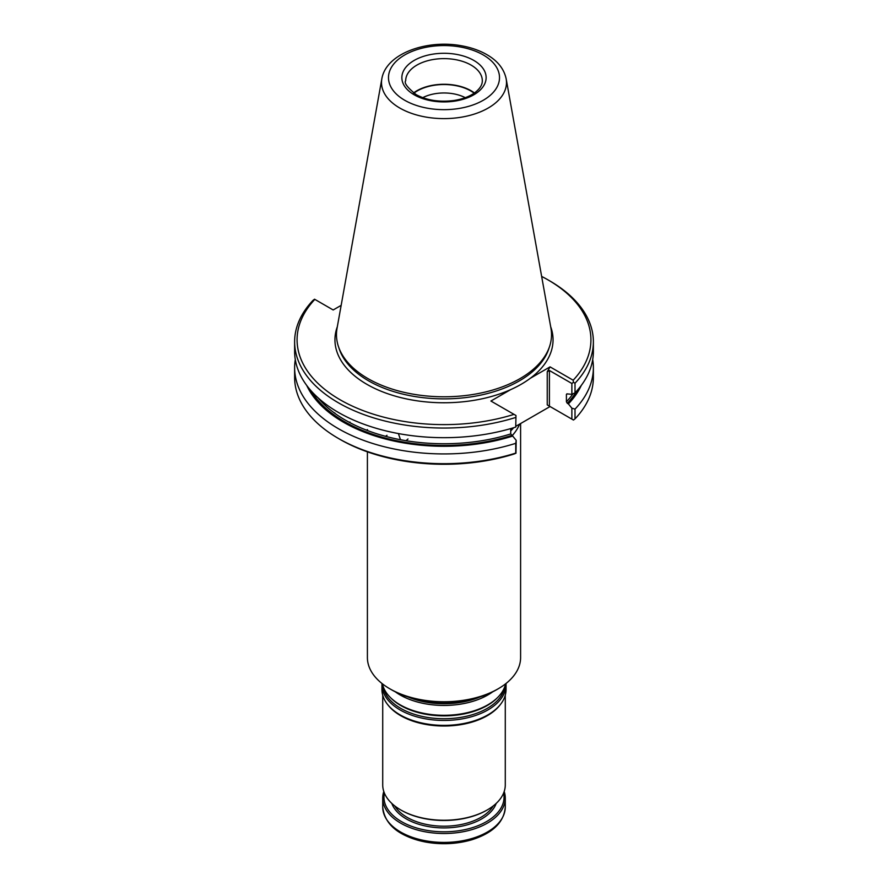 <?xml version="1.0" encoding="UTF-8"?>
<svg xmlns="http://www.w3.org/2000/svg" width="888" height="888" viewBox="0 0 888 888"><rect width="100%" height="100%" fill="white"/><g stroke="black" fill="none" stroke-linecap="round" stroke-linejoin="round"><path stroke-width="1.33" d="M367.399 451.837L367.399 657.531A76.601 44.222 0 0 0 389.832 688.799L391.564 689.81A74.148 42.813 0 0 0 496.436 689.81L498.168 688.799A76.601 44.222 0 0 0 520.601 657.531L520.601 423.543M391.564 689.81L389.832 688.799A76.601 44.222 0 0 0 498.168 688.799M512.154 435.753A76.601 44.222 0 0 0 513.93 433.622L514.629 432.711A77.367 44.666 0 0 0 519.524 424.164M510.722 430.902A77.367 44.666 0 0 0 513.664 427.727M512.076 435.708A77.367 44.666 0 0 0 514.629 432.711M465.268 97.68A31.79 18.359 0 0 0 422.732 97.68M474.159 93.185A37.84 21.845 0 0 0 413.841 93.185M474.458 92.974A38.306 22.111 0 0 0 413.542 92.974M381.84 78.81L337.04 328.305A107.537 62.082 0 0 0 338.417 346.464A107.537 62.082 0 0 0 367.965 378.599A107.537 62.082 0 0 0 475.513 394.061A107.537 62.082 0 0 0 549.583 346.464A107.537 62.082 0 0 0 550.96 328.305L506.16 78.81C504.062 69.042 497.835 61.105 487.479 55.012C480.086 50.649 471.506 47.586 461.749 45.821C426.906 39.194 386.003 53.491 381.84 78.81A62.493 36.075 0 0 0 399.811 108.047A62.493 36.075 0 0 0 470.862 115.107A62.493 36.075 0 0 0 506.16 78.81M398.534 433.988L400.488 439.726L406.005 440.703L407.992 438.994M367.477 429.603L366.411 430.136A139.416 80.486 0 0 0 380.308 434.854L385.492 436.319L387.002 435.32M366.411 430.136L361.694 428.216A139.416 80.486 0 0 1 349.25 422.3L349.939 422.044M349.25 422.3L345.099 419.991A139.416 80.486 0 0 1 334.421 413.02L334.832 412.909M334.421 413.02L330.947 410.356A139.416 80.486 0 0 1 318.17 397.913M341.159 305.361L333.178 309.968L314.552 299.212L312.987 300.388A149.373 86.236 0 0 0 294.627 341.802L294.627 351.437A149.373 86.236 0 0 0 515.739 427.084L515.972 415.495L490.909 401.032L510.633 389.643A109.058 62.959 0 0 0 530.325 378.277A109.058 62.959 0 0 0 550.671 326.717M294.627 341.802A149.373 86.236 0 0 0 515.739 417.449M573.448 382.317L571.872 383.483L549.406 370.507L547.241 371.761L550.061 366.877L573.171 380.219L573.448 382.317L575.013 383.216A149.373 86.236 0 0 0 593.373 341.802A149.373 86.236 0 0 0 549.628 280.819L547.896 279.82A146.92 84.826 0 0 0 541.647 276.423M575.013 383.216L575.013 392.862L571.872 394.316L571.872 383.483M516.194 426.085L550.061 406.538L547.241 404.906L573.448 420.035L575.013 418.87L575.013 409.113L571.872 408.18L568.375 403.918A142.091 82.029 0 0 0 581.263 385.459M575.013 409.113A149.373 86.236 0 0 0 593.373 367.688A149.373 86.236 0 0 0 592.707 359.562M568.375 403.918L567.31 403.307A140.637 81.197 0 0 0 576.923 390.787M566.966 393.806A139.416 80.486 180 0 1 566.411 394.394L567.31 393.917L566.411 394.394L566.411 401.776L567.31 403.307M567.31 393.917L571.872 394.316M575.013 392.862A149.373 86.236 0 0 0 593.373 351.437L593.373 341.802M573.171 380.219A146.92 84.826 0 0 0 547.896 279.82M314.829 299.378A146.92 84.826 0 0 0 340.115 399.778A146.92 84.826 0 0 0 514.019 414.374M306.737 385.459A142.091 82.029 0 0 0 512.698 436.064L510.722 433.932L510.722 428.593M515.972 415.495L515.739 427.084M295.293 359.562A149.373 86.236 0 0 0 294.627 367.688A149.373 86.236 0 0 0 515.739 443.334L516.194 440.326L512.698 436.064M571.872 419.136L571.872 408.18M575.013 418.87A149.373 86.236 0 0 0 593.373 377.456L593.373 367.688M550.061 366.877L530.325 378.277M294.627 367.688L294.627 377.456A149.373 86.236 0 0 0 338.372 438.428A149.373 86.236 0 0 0 515.739 453.091L515.739 443.334M516.194 440.326L515.972 453.224L514.019 454.023A146.92 84.826 0 0 1 340.104 439.438L338.372 438.428M510.722 429.248L513.009 427.927M504.195 791.508A61.283 35.376 180 0 1 505.283 798.134A61.283 35.376 180 0 1 444 833.51A61.283 35.376 180 0 1 382.717 798.134A61.283 35.376 180 0 1 383.805 791.508M503.629 793.028A60.051 34.676 180 0 1 444 831.801A60.051 34.676 180 0 1 384.371 793.028M400.999 810.078A60.362 34.854 0 0 0 401.321 810.267A60.362 34.854 0 0 0 486.68 810.267A60.362 34.854 0 0 0 487.001 810.078M382.717 695.171L382.717 784.87A61.283 35.376 0 0 0 400.666 809.889L401.321 810.267L400.666 809.889A61.283 35.376 0 0 0 487.334 809.889A61.283 35.376 0 0 0 505.283 784.87L505.283 695.171M381.984 683.494A62.049 35.82 0 0 0 381.951 684.626L381.951 689.554A62.049 35.82 0 0 0 387.357 704.184L388.056 705.083A61.283 35.376 0 0 0 400.666 715.65A61.283 35.376 0 0 0 499.944 705.083L500.643 704.184A62.049 35.82 0 0 0 506.049 689.554L506.049 684.626A62.049 35.82 0 0 0 506.016 683.494M387.357 704.184A62.049 35.82 0 0 0 400.122 714.884A62.049 35.82 0 0 0 500.643 704.184M381.951 684.626A62.049 35.82 0 0 0 400.122 709.956A62.049 35.82 0 0 0 467.743 717.726A62.049 35.82 0 0 0 506.049 684.626M382.417 683.827A62.049 35.82 0 0 0 390.087 697.213A62.049 35.82 0 0 0 400.122 704.806A62.049 35.82 0 0 0 497.913 697.213A62.049 35.82 0 0 0 505.583 683.827M395.315 691.83A62.049 35.82 0 0 0 400.122 694.949A62.049 35.82 0 0 0 492.685 691.83M482.306 80.741A38.306 22.111 0 0 0 444 58.619A38.306 22.111 0 0 0 405.694 80.741C403.874 82.873 407.348 87.501 416.128 94.616C426.806 100.411 439.482 102.364 454.134 100.477C462.448 99.145 469.23 96.648 474.47 92.963C479.786 88.955 482.406 84.882 482.306 80.741M414.208 94.805A42.136 24.32 0 0 0 484.693 83.905A42.136 24.32 0 0 0 433.1 54.113A42.136 24.32 0 0 0 414.208 94.805M404.739 100.277A55.522 32.057 0 0 0 497.624 85.903A55.522 32.057 0 0 0 429.626 46.653A55.522 32.057 0 0 0 404.739 100.277M338.417 346.464L339.249 348.951A106.682 61.594 0 0 0 368.564 380.83A106.682 61.594 0 0 0 475.258 396.17A106.682 61.594 0 0 0 548.751 348.951L549.583 346.464M385.492 436.319A139.416 80.486 0 0 0 400.488 439.726M566.411 401.776A139.416 80.486 0 0 0 572.993 393.795M337.329 326.717A109.058 62.959 0 0 0 366.888 384.326A109.058 62.959 0 0 0 510.633 389.643M311.078 390.787A140.637 81.197 0 0 0 511.632 435.453M406.005 440.703A139.416 80.486 0 0 0 510.722 433.932M547.241 404.906L547.241 371.761M549.406 406.16L549.406 370.507M499.211 822.388A59.751 34.499 180 0 1 401.753 833.599M382.717 807.037C384.615 824.608 398.734 836.241 425.075 841.946C441.147 844.877 456.732 844.144 471.828 839.77C492.929 833.033 504.084 822.133 505.283 807.037A61.283 35.376 180 0 1 444 842.412A61.283 35.376 180 0 1 382.717 807.037L382.717 798.134M496.192 803.418A53.313 30.78 180 0 1 444 827.916A53.313 30.78 180 0 1 391.808 803.418M493.251 805.927A52.092 30.07 180 0 1 407.17 817.393A52.092 30.07 180 0 1 394.749 805.927M383.15 686.48A61.072 35.254 0 0 0 400.821 708.413A61.072 35.254 0 0 0 464.946 716.605A61.072 35.254 0 0 0 504.85 686.48M390.087 697.213L390.942 698.068A61.072 35.254 0 0 0 400.821 705.549A61.072 35.254 0 0 0 497.058 698.068L497.913 697.213M408.058 696.98A61.072 35.254 0 0 0 479.942 696.98M505.283 807.037L505.283 798.134M486.68 810.267L487.334 809.889"/></g></svg>

